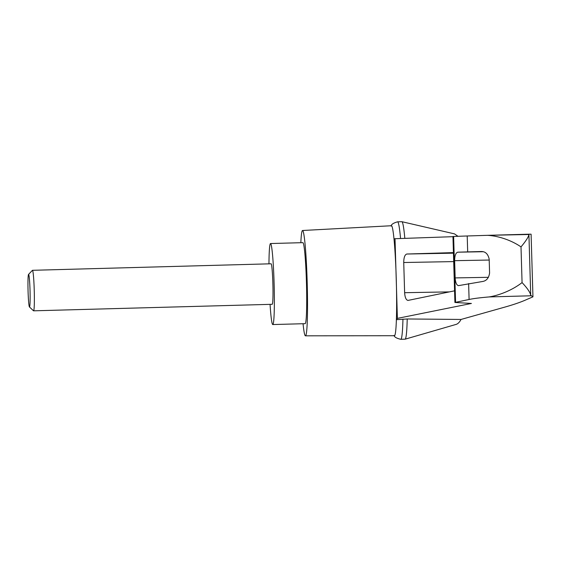 <?xml version="1.0" encoding="UTF-8"?>
<svg xmlns="http://www.w3.org/2000/svg" width="561" height="561" viewBox="0 0 561 561"><rect width="100%" height="100%" fill="white"/><g stroke="black" fill="none" stroke-linecap="round" stroke-linejoin="round"><path stroke-width="0.84" d="M532.95 296.839L531.092 234.189L529.332 234.189L528.918 234.498L530.72 295.282L532.95 296.839L526.996 299.392C521.576 301.867 514.43 304.371 505.552 306.902L461.051 319.447C459.529 322.217 457.888 323.865 456.142 324.391L405.126 339.174A58.758 3.583 88.4 0 1 405.07 339.181L400.806 339.3A58.758 3.583 88.4 0 1 400.799 339.3C396.592 338.346 394.355 337.049 394.081 335.401M391.087 226.076C391.276 224.414 393.443 222.998 397.588 221.819A58.758 3.583 88.4 0 1 397.595 221.819L401.858 221.7A58.758 3.583 88.4 0 1 401.914 221.707L454.466 233.867L457.979 236.3M461.051 319.447L407.223 318.971A58.758 3.583 88.4 0 1 405.126 339.174M401.914 221.707A58.758 3.583 88.4 0 1 404.825 238.369M452.958 236.679L395.021 238.713L396.466 287.372A55.02 3.359 88.4 0 1 396.382 319.672L397.384 318.389L471.415 303.452L454.915 302.47L469.094 299.483C473.225 298.564 479.914 297.716 489.157 296.93C499.367 295.289 512.249 290.219 522.067 282.597L521.008 246.889C510.727 239.835 497.67 235.816 487.334 235.332L467.208 235.978L467.685 251.889L481.569 251.517M300.836 242.71A52.685 3.212 88.4 0 1 302.554 230.501A52.685 3.212 88.4 0 1 307.211 283.074A52.685 3.212 88.4 0 1 305.429 335.822L394.453 335.723A55.02 3.359 88.4 0 0 396.382 319.672L407.223 318.971M395.021 238.713L393.983 238.797A55.02 3.359 88.4 0 1 395.94 269.729A55.02 3.359 88.4 0 1 396.466 287.372L397.384 318.389M454.564 290.829L407.987 300.423C406.066 300.016 404.951 297.442 404.628 292.702L403.731 262.513C403.794 257.45 404.839 254.617 406.851 254.021L453.435 252.604M467.208 235.978L452.951 236.483L454.915 302.47M481.604 251.517L481.541 251.517C485.546 251.573 488.091 254.126 489.178 259.161L489.585 272.983C488.82 278.081 486.436 280.928 482.432 281.517L458.512 285.633C456.591 285.226 455.476 282.653 455.153 277.912L454.641 260.676C454.705 255.613 455.742 252.787 457.762 252.191L467.685 251.889M468.624 283.571L469.094 299.483M521.008 246.889C525.895 241.076 528.532 236.945 528.918 234.498L487.334 235.332M29.424 306.923L33.485 310.787A20.259 1.234 -91.6 0 0 33.562 310.822A20.259 1.234 -91.6 0 0 33.611 310.808A20.259 1.234 -91.6 0 0 34.235 290.142A20.259 1.234 -91.6 0 0 32.454 270.311A20.259 1.234 -91.6 0 0 32.384 270.353L28.541 274.427A16.29 0.996 -91.6 0 0 28.05 290.703A16.29 0.996 -91.6 0 0 29.424 306.923A16.29 0.996 -91.6 0 0 29.523 306.944A16.29 0.996 -91.6 0 0 30.014 289.834A16.29 0.996 -91.6 0 0 28.541 274.427M32.454 270.311L271.096 263.789A20.259 1.234 88.4 0 1 272.877 283.621A20.259 1.234 88.4 0 1 272.253 304.279A20.259 1.234 88.4 0 1 272.204 304.3L33.562 310.822M268.957 263.845A40.525 2.475 88.4 0 1 270.542 243.537A40.525 2.475 88.4 0 1 274.119 283.978A40.525 2.475 88.4 0 1 272.758 324.553A40.525 2.475 88.4 0 1 270.065 304.357M270.542 243.537L302.891 242.654A40.525 2.475 88.4 0 1 306.467 283.095A40.525 2.475 88.4 0 1 305.107 323.669L272.758 324.553M402.952 319.083A58.758 3.583 88.4 0 1 400.806 339.3M397.595 221.819A58.758 3.583 88.4 0 1 400.561 238.516M530.72 295.282C530.18 292.351 527.298 288.123 522.067 282.597M302.554 230.501L391.445 225.732A55.02 3.359 88.4 0 1 393.983 238.797M305.429 335.822A52.685 3.212 88.4 0 1 303.052 323.725M531.162 295.78L489.157 296.93M453.625 236.454L455.574 302.211M529.325 234.189L487.446 235.332M404.628 292.702L449.452 291.881M406.851 254.021L453.449 253.172M403.731 262.513L453.702 261.594M455.153 277.912L488.442 277.309M454.641 260.676L489.206 260.045M457.762 252.191L483.252 251.721"/></g></svg>
